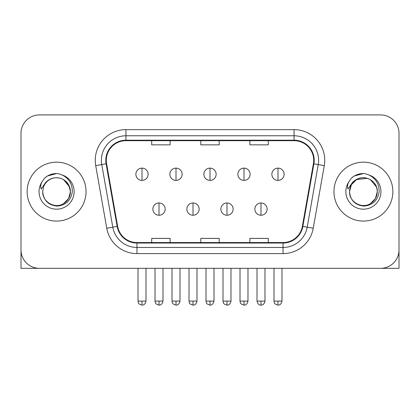<?xml version="1.0" encoding="UTF-8"?>
<svg xmlns="http://www.w3.org/2000/svg" width="420" height="420" viewBox="0 0 420 420"><rect width="100%" height="100%" fill="white"/><g stroke="black" fill="none" stroke-linecap="round" stroke-linejoin="round"><path stroke-width="0.63" d="M27.137 191.62A29.453 29.453 0 0 0 56.59 221.078A29.453 29.453 0 0 0 86.048 191.62A29.453 29.453 0 0 0 56.59 162.167A29.453 29.453 0 0 0 27.137 191.62A29.453 29.453 0 0 0 56.59 221.078A29.453 29.453 0 0 0 86.048 191.62A29.453 29.453 0 0 0 56.59 162.167A29.453 29.453 0 0 0 27.137 191.62M333.953 191.62A29.453 29.453 0 0 0 363.41 221.078A29.453 29.453 0 0 0 392.863 191.62A29.453 29.453 0 0 0 363.41 162.167A29.453 29.453 0 0 0 333.953 191.62A29.453 29.453 0 0 0 363.41 221.078A29.453 29.453 0 0 0 392.863 191.62A29.453 29.453 0 0 0 363.41 162.167A29.453 29.453 0 0 0 333.953 191.62M106.297 160.325A19.635 19.635 0 0 1 125.932 140.69L294.068 140.69A19.635 19.635 0 0 1 313.404 163.737L302.369 226.328A19.635 19.635 0 0 1 283.033 242.555L136.967 242.555A19.635 19.635 0 0 1 117.632 226.328L106.596 163.737A19.635 19.635 0 0 1 106.297 160.325M105.803 160.325A20.129 20.129 0 0 0 106.108 163.821L117.148 226.412A20.129 20.129 0 0 0 136.967 243.044L283.033 243.044A20.129 20.129 0 0 0 302.852 226.412L313.892 163.821A20.129 20.129 0 0 0 294.068 140.201L125.932 140.201A20.129 20.129 0 0 0 105.803 160.325M95.718 165.653A30.681 30.681 0 0 1 125.932 129.644L294.068 129.644A30.681 30.681 0 0 1 324.282 165.653L313.246 228.244A30.681 30.681 0 0 1 283.033 253.601L136.967 253.601A30.681 30.681 0 0 1 106.754 228.244L95.718 165.653L101.761 164.588A24.544 24.544 0 0 1 125.932 135.781L294.068 135.781A24.544 24.544 0 0 1 318.239 164.588L307.204 227.178A24.544 24.544 0 0 1 283.033 247.464L136.967 247.464A24.544 24.544 0 0 1 112.796 227.178L101.761 164.588A24.544 24.544 0 0 1 101.388 160.325M399 133.324A18.407 18.407 0 0 0 380.594 114.917L39.407 114.917A18.407 18.407 0 0 0 21 133.324L21 249.916A18.407 18.407 0 0 0 39.407 268.328L380.594 268.328A18.407 18.407 0 0 0 399 249.916L399 133.324L399 268.328L327.82 268.328M302.852 226.412L307.204 227.178L318.239 164.588L324.282 165.653M200.797 140.69L200.797 144.847L219.203 144.847L219.203 140.69M151.704 140.69L151.704 144.847L170.116 144.847L170.116 140.69M249.884 140.69L249.884 144.847L268.296 144.847L268.296 140.69M219.203 242.555L219.203 238.397L200.797 238.397L200.797 242.555M170.116 242.555L170.116 238.397L151.704 238.397L151.704 242.555M268.296 242.555L268.296 238.397L249.884 238.397L249.884 242.555M21 133.324L21 268.328L92.18 268.328M380.594 114.917L39.407 114.917M39.407 268.328L380.594 268.328M142.007 168.121A6.137 6.137 0 0 0 135.875 174.258A6.137 6.137 0 0 0 142.007 180.39A6.137 6.137 0 0 0 148.145 174.258A6.137 6.137 0 0 0 142.007 168.121L142.007 180.39A6.137 6.137 0 0 0 148.145 174.258A6.137 6.137 0 0 0 142.007 168.121M159.007 202.976A6.137 6.137 0 0 0 152.87 209.113A6.137 6.137 0 0 0 159.007 215.245A6.137 6.137 0 0 0 165.144 209.113A6.137 6.137 0 0 0 159.007 202.976L159.007 215.245A6.137 6.137 0 0 0 165.144 209.113A6.137 6.137 0 0 0 159.007 202.976M176.006 168.121A6.137 6.137 0 0 0 169.869 174.258A6.137 6.137 0 0 0 176.006 180.39A6.137 6.137 0 0 0 182.144 174.258A6.137 6.137 0 0 0 176.006 168.121L176.006 180.39A6.137 6.137 0 0 0 182.144 174.258A6.137 6.137 0 0 0 176.006 168.121M210 168.121A6.137 6.137 0 0 0 203.863 174.258A6.137 6.137 0 0 0 210 180.39A6.137 6.137 0 0 0 216.137 174.258A6.137 6.137 0 0 0 210 168.121L210 180.39A6.137 6.137 0 0 0 216.137 174.258A6.137 6.137 0 0 0 210 168.121M243.994 168.121A6.137 6.137 0 0 0 237.857 174.258A6.137 6.137 0 0 0 243.994 180.39A6.137 6.137 0 0 0 250.131 174.258A6.137 6.137 0 0 0 243.994 168.121L243.994 180.39A6.137 6.137 0 0 0 250.131 174.258A6.137 6.137 0 0 0 243.994 168.121M277.993 168.121A6.137 6.137 0 0 0 271.856 174.258A6.137 6.137 0 0 0 277.993 180.39A6.137 6.137 0 0 0 284.125 174.258A6.137 6.137 0 0 0 277.993 168.121L277.993 180.39A6.137 6.137 0 0 0 284.125 174.258A6.137 6.137 0 0 0 277.993 168.121M193.001 202.976A6.137 6.137 0 0 0 186.869 209.113A6.137 6.137 0 0 0 193.001 215.245A6.137 6.137 0 0 0 199.138 209.113A6.137 6.137 0 0 0 193.001 202.976L193.001 215.245A6.137 6.137 0 0 0 199.138 209.113A6.137 6.137 0 0 0 193.001 202.976M227 202.976A6.137 6.137 0 0 0 220.862 209.113A6.137 6.137 0 0 0 227 215.245A6.137 6.137 0 0 0 233.132 209.113A6.137 6.137 0 0 0 227 202.976L227 215.245A6.137 6.137 0 0 0 233.132 209.113A6.137 6.137 0 0 0 227 202.976M260.993 202.976A6.137 6.137 0 0 0 254.856 209.113A6.137 6.137 0 0 0 260.993 215.245A6.137 6.137 0 0 0 267.13 209.113A6.137 6.137 0 0 0 260.993 202.976L260.993 215.245A6.137 6.137 0 0 0 267.13 209.113A6.137 6.137 0 0 0 260.993 202.976M43.36 187.451L42.704 191.62C43.549 200.492 48.416 205.312 57.304 206.084C66.04 205.18 71.043 200.356 72.314 191.62C72.377 183.971 68.959 178.411 62.071 174.946L57.929 173.581C52.925 173.287 48.515 174.757 44.699 177.991L42.194 181.577C40.672 184.149 40.336 186.648 41.191 189.063L45.659 182.443C49.823 178.28 54.779 176.904 60.522 178.316A13.871 13.871 0 0 0 43.36 187.451L42.719 191.62C42.247 201.878 54.878 209.171 63.525 203.637C67.961 200.855 70.277 196.854 70.46 191.62L68.602 198.555L63.525 203.637M69.662 186.974L63.525 179.608L60.522 178.316L63.525 179.608L68.602 184.684L70.46 191.62C70.03 184.958 66.717 180.521 60.522 178.316L63.525 179.608M44.735 177.959L47.544 175.954L56.732 173.534L47.544 175.954L44.735 177.959L47.544 175.954L56.732 173.534L47.544 175.954L44.735 177.959M350.18 187.451L349.519 191.62C350.369 200.492 355.236 205.312 364.124 206.084C372.855 205.18 377.858 200.356 379.134 191.62C379.192 183.971 375.779 178.411 368.891 174.946L364.744 173.581C359.741 173.287 355.331 174.757 351.514 177.991L349.015 181.577C347.487 184.149 347.156 186.648 348.012 189.063L352.48 182.443C356.643 178.28 361.594 176.904 367.343 178.316A13.871 13.871 0 0 0 350.18 187.451L349.54 191.62C349.724 186.391 352.039 182.385 356.475 179.608C365.122 174.069 377.753 181.367 377.281 191.62L375.422 198.555L370.346 203.637M377.281 191.62C377.092 196.854 374.782 200.855 370.346 203.637C361.699 209.171 349.062 201.878 349.54 191.62L351.398 184.684L356.475 179.608L367.348 178.322C373.538 180.521 376.85 184.958 377.281 191.62M367.343 178.316L370.346 179.608L376.478 186.974M351.55 177.959L354.365 175.954L363.552 173.534L354.365 175.954L351.55 177.959L354.365 175.954L363.552 173.534L354.365 175.954L351.55 177.959M294.068 129.644L294.068 140.201M101.761 164.588L106.108 163.821M136.967 253.601L136.967 243.044M283.033 243.044L283.033 253.601M106.754 228.244L117.148 226.412M313.892 163.821L318.239 164.588M125.932 129.644L125.932 140.201M307.204 227.178L313.246 228.244M142.007 301.093L138.023 301.093C138.584 302.332 137.167 303.733 142.007 305.083L142.007 301.093L145.997 301.093L145.997 268.328M159.007 301.093L155.017 301.093C155.584 302.332 154.166 303.733 159.007 305.083L159.007 301.093L162.997 301.093L162.997 268.328M176.006 301.093L172.016 301.093C172.578 302.332 171.166 303.733 176.006 305.083L176.006 301.093L179.991 301.093L179.991 268.328M210 301.093L206.01 301.093C206.577 302.332 205.16 303.733 210 305.083L210 301.093L213.99 301.093L213.99 268.328M243.994 301.093L240.009 301.093C240.571 302.332 239.153 303.733 243.994 305.083L243.994 301.093L247.984 301.093L247.984 268.328M277.993 301.093L274.003 301.093C274.565 302.332 273.152 303.733 277.993 305.083L277.993 301.093L281.978 301.093L281.978 268.328M193.001 301.093L189.016 301.093C189.578 302.332 188.16 303.733 193.001 305.083L193.001 301.093L196.991 301.093L196.991 268.328M227 301.093L223.01 301.093C223.571 302.332 222.159 303.733 227 305.083L227 301.093L230.984 301.093L230.984 268.328M260.993 301.093L257.003 301.093C257.702 303.938 259.03 305.267 260.993 305.083L260.993 301.093L264.983 301.093L264.983 268.328M42.194 181.577A17.556 17.556 0 0 0 56.59 209.176A17.556 17.556 0 0 0 62.071 174.946M349.015 181.577A17.556 17.556 0 0 0 363.41 209.176A17.556 17.556 0 0 0 368.891 174.946M138.023 301.093L138.023 268.328M145.997 301.093C145.299 303.938 143.971 305.267 142.007 305.083M155.017 301.093L155.017 268.328M162.997 301.093C162.298 303.938 160.97 305.267 159.007 305.083M172.016 301.093L172.016 268.328M179.991 301.093C179.298 303.938 177.97 305.267 176.006 305.083M206.01 301.093L206.01 268.328M213.99 301.093C213.292 303.938 211.964 305.267 210 305.083M240.009 301.093L240.009 268.328M247.984 301.093C247.286 303.938 245.957 305.267 243.994 305.083M274.003 301.093L274.003 268.328M281.978 301.093C281.284 303.938 279.956 305.267 277.993 305.083M189.016 301.093L189.016 268.328M196.991 301.093C196.292 303.938 194.964 305.267 193.001 305.083M223.01 301.093L223.01 268.328M230.984 301.093C230.291 303.938 228.963 305.267 227 305.083M257.003 301.093L257.003 268.328M264.983 301.093C264.285 303.938 262.957 305.267 260.993 305.083"/></g></svg>
